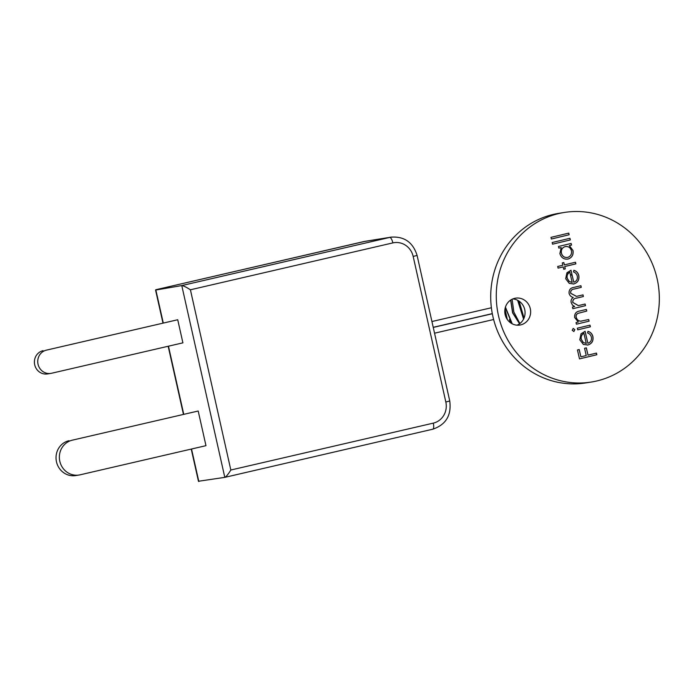 <?xml version="1.0" encoding="UTF-8"?>
<svg xmlns="http://www.w3.org/2000/svg" width="694" height="694" viewBox="0 0 694 694"><rect width="100%" height="100%" fill="white"/><g stroke="black" fill="none" stroke-linecap="round" stroke-linejoin="round"><path stroke-width="1.04" d="M530.277 308.604A13.62 12.917 80.9 0 0 515.555 298.16A13.62 12.917 80.9 0 0 505.145 314.608A13.62 12.917 80.9 0 0 519.867 325.052A13.62 12.917 80.9 0 0 530.277 308.604M517.03 325.174A13.62 12.917 80.9 0 0 524.707 309.498A13.62 12.917 80.9 0 0 512.823 298.932M551.357 239.014L550.975 237.365L568.768 233.115L569.141 234.763L551.357 239.014L569.071 234.772L568.69 233.132M552.545 244.175L552.164 242.536L569.956 238.285L570.338 239.924L552.545 244.175L570.26 239.942L569.887 238.302M567.952 259.07L568.03 259.062C563.927 259.573 561.212 257.752 559.885 253.588L561.203 247.558L558.852 248.122L558.47 246.474L571.153 243.447L571.526 245.095L569.34 245.615L573.018 250.508C573.626 254.845 571.969 257.7 568.03 259.062L567.952 259.07C571.891 257.708 573.556 254.863 572.94 250.517L569.262 245.624L571.457 245.103L571.075 243.464M572.836 308.7L572.463 307.052L574.667 306.531L572.455 305.1L571.171 302.489C570.763 300.302 571.457 298.637 573.253 297.5C571.11 296.911 569.713 295.514 569.054 293.319C568.854 289.814 570.511 287.828 574.042 287.351L580.904 285.711L581.286 287.351L574.415 288.999C571.761 289.233 570.511 290.647 570.676 293.241L576.506 296.373L583.021 294.872L583.402 296.512L576.957 298.056C574.12 298.247 572.732 299.695 572.793 302.402L578.38 305.586L585.137 304.024L585.519 305.672L572.836 308.7L585.441 305.681L585.059 304.041M576.419 324.193L576.037 322.554L578.328 322.007L574.641 317.514C574.354 313.697 576.107 311.511 579.906 310.973L586.387 309.429L586.76 311.068L577.963 313.376C576.402 314.243 575.838 315.588 576.263 317.427C576.948 319.691 578.414 320.94 580.67 321.175L588.712 319.526L589.093 321.166L576.419 324.193L589.015 321.175L588.642 319.544M577.72 329.832L577.339 328.184L590.013 325.156L590.394 326.805L577.72 329.832L590.316 326.813L589.943 325.174M573.183 328.436L574.858 329.65L573.886 331.489L572.194 330.292L573.253 328.427M574.858 329.65L573.764 331.506M592.91 336.685L592.841 336.694C593.465 340.954 591.809 343.721 587.861 344.987L583.35 344.45L579.785 339.782L581.034 333.797L585.094 331.29L587.861 343.261C590.663 342.324 591.843 340.329 591.401 337.267C590.872 335.115 589.605 333.684 587.592 332.973L587.983 331.342C590.611 332.122 592.251 333.901 592.91 336.685C593.544 340.945 591.887 343.704 587.939 344.979L587.35 345.092M657.027 278.329A85.865 81.424 -99.1 0 1 591.401 382.03A85.865 81.424 -99.1 0 1 498.587 316.169A85.865 81.424 -99.1 0 1 564.213 212.477A85.865 81.424 -99.1 0 1 657.027 278.329M579.499 358.885L577.443 349.967L579.221 349.542L580.895 356.82L586.239 355.545L584.556 348.267L586.335 347.841L588.018 355.12L596.467 353.099L596.849 354.738L579.499 358.885L596.771 354.755L596.389 353.116M578.813 275.639L578.744 275.648C579.369 279.908 577.712 282.666 573.773 283.941L569.254 283.404L565.688 278.736L566.937 272.751L570.997 270.244L573.764 282.215C576.567 281.278 577.755 279.283 577.304 276.212C576.775 274.061 575.508 272.638 573.504 271.927L573.895 270.296C576.514 271.076 578.154 272.855 578.813 275.639C579.447 279.89 577.79 282.658 573.843 283.933L573.253 284.046M558.071 268.127L557.698 266.479L562.808 265.255L562.27 262.913L563.823 262.54L564.369 264.891L575.491 262.228L575.864 263.876L564.751 266.531L565.289 268.882L563.736 269.255L563.19 266.904L558.071 268.127M591.401 382.03L585.84 382.923A85.865 81.424 -99.1 0 1 493.026 317.063A85.865 81.424 -99.1 0 1 558.644 213.362L564.213 212.477M510.637 300.094L512.588 312.821L519.554 323.777M517.629 300.276L523.571 319.067M572.134 275.475L570.294 274.303M568.395 273.297L566.998 272.681M510.715 322.918A32.566 30.883 80.9 0 1 510.342 322.38L509.405 319.596M524.039 318.052L519.138 301.179M519.893 323.525L513.855 312.031L512.094 299.261M512.25 323.838L505.423 307.138M504.972 309.047L507.323 319.526M190.408 289.788C186.2 287.09 183.329 285.685 181.776 285.572L389.716 237.426A23.683 22.46 -99.1 0 1 391.147 237.14C404.342 236.255 412.991 242.353 417.094 255.435L413.173 256.433A17.766 16.847 80.9 0 0 392.865 242.9L190.408 289.788L230.833 470.02C228.196 474.288 226.192 476.735 224.804 477.359L198.458 481.263L191.24 449.087M182.904 342.845L177.725 319.743L46.394 350.149A11.841 11.234 80.9 0 0 38.04 364.237A11.841 11.234 80.9 0 0 50.862 373.398A11.841 11.234 80.9 0 0 51.573 373.259L182.904 342.845M224.891 477.342L432.744 429.213A5.925 1.874 -103 0 0 432.778 429.204L224.804 477.359L181.776 285.572L155.569 290.066L162.943 322.927M205.971 445.669L198.198 411.013L72.341 440.161A17.766 16.847 80.9 0 0 59.814 461.293A17.766 16.847 80.9 0 0 79.038 475.026A17.766 16.847 80.9 0 0 80.114 474.817L205.971 445.669M46.394 350.149L177.725 319.743M50.862 373.398L47.522 373.936A11.841 11.234 -99.1 0 1 34.7 364.775A11.841 11.234 -99.1 0 1 43.054 350.687M72.341 440.161L198.198 411.013M79.038 475.026L75.698 475.564A17.766 16.847 -99.1 0 1 56.474 461.822A17.766 16.847 -99.1 0 1 69.001 440.69M579.143 349.559L580.895 356.82M586.265 347.859L588.018 355.12M587.913 331.35C590.533 332.131 592.173 333.918 592.841 336.694M585.025 331.307L587.861 343.261M587.861 344.987L587.306 345.1M583.914 333.302L583.845 333.311C581.589 334.621 580.722 336.633 581.242 339.331L583.229 342.498L586.265 343.461L583.914 333.302C581.667 334.612 580.8 336.616 581.32 339.323L583.298 342.489L586.265 343.461M573.105 328.444L574.788 329.667M586.309 309.446L586.69 311.086L577.885 313.393C576.332 314.252 575.768 315.605 576.185 317.436C576.87 319.708 578.345 320.958 580.592 321.192L581.954 321.062M580.835 285.728L581.216 287.368L574.337 289.008C571.683 289.251 570.442 290.665 570.607 293.25L576.462 296.381M582.951 294.889L583.324 296.52L576.879 298.064C574.042 298.264 572.654 299.713 572.724 302.419L578.31 305.594M573.817 270.304C576.436 271.085 578.085 272.872 578.744 275.648M570.928 270.261L573.764 282.215M573.773 283.941L573.218 284.046M569.826 272.256L569.748 272.265C567.492 273.575 566.634 275.587 567.154 278.285L569.132 281.452L572.168 282.415L569.826 272.256C567.571 273.566 566.703 275.57 567.224 278.277L569.21 281.443L572.168 282.415M563.754 262.558L564.369 264.891M575.413 262.245L575.794 263.885L564.673 266.539L565.211 268.89L563.728 269.246M563.19 266.904L558.071 268.118M561.203 247.558L558.852 248.114M565.662 246.517L565.142 246.613C562.105 247.654 560.839 249.849 561.359 253.206C562.366 256.398 564.448 257.804 567.597 257.422M561.359 253.206L561.437 253.197C562.444 256.39 564.517 257.795 567.666 257.413L567.206 257.491M567.666 257.413C570.65 256.329 571.908 254.125 571.448 250.82C570.451 247.576 568.377 246.17 565.22 246.596C562.175 247.637 560.917 249.84 561.437 253.197M565.142 246.613L565.627 246.517M392.865 242.9A5.925 1.874 -103 0 0 389.716 237.426L363.743 241.59L155.803 289.745L163.237 322.857M168.469 346.193L183.71 414.127M191.535 449.018L198.831 481.523M391.147 237.14L365.174 241.312A23.683 22.46 80.9 0 0 363.743 241.59A5.925 1.874 -103 0 0 363.708 241.599A5.925 1.874 -103 0 0 363.665 241.607M230.833 470.02L433.299 423.132A17.766 16.847 80.9 0 0 445.826 402L413.173 256.433M417.094 255.435L449.755 401.002L445.826 402M449.755 401.002C451.603 415.307 445.938 424.702 432.778 429.204A5.925 1.874 -103 0 0 433.299 423.132M519.633 323.716L512.719 312.751L510.793 299.999M518.982 301.075L523.97 318.208M505.319 307.477L512.007 323.716M433.221 327.308L492.298 313.627M434.539 333.198L493.625 319.518M155.768 289.745L365.174 241.312M168.174 346.263L183.416 414.197M433.247 327.421L492.324 313.74M431.92 321.53L491.378 307.763"/></g></svg>
